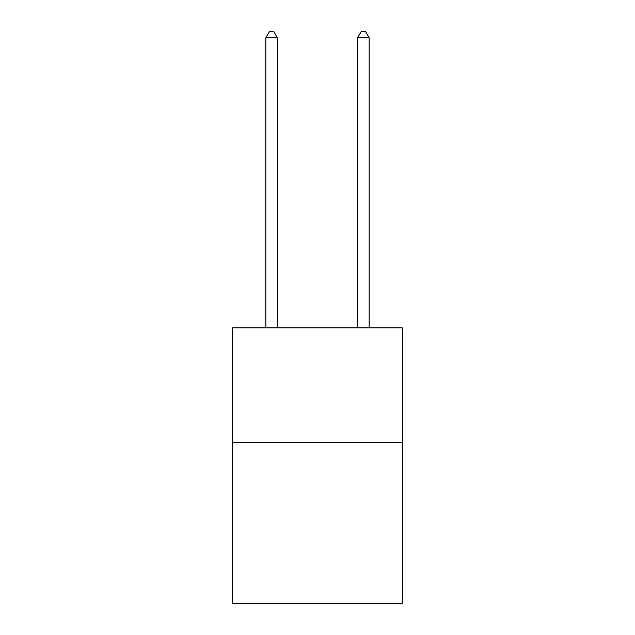 <?xml version="1.0" encoding="UTF-8"?>
<svg xmlns="http://www.w3.org/2000/svg" width="635" height="635" viewBox="0 0 635 635"><rect width="100%" height="100%" fill="white"/><g stroke="black" fill="none" stroke-linecap="round" stroke-linejoin="round"><path stroke-width="0.95" d="M402.407 442.611L402.407 603.25L232.593 603.25L232.593 327.874L402.407 327.874L402.407 442.611L232.593 442.611M277.344 327.874L277.344 37.719L265.867 37.719L265.867 327.874M265.867 37.719L269.311 31.75L273.899 31.75L277.344 37.719M369.133 327.874L369.133 37.719L357.656 37.719L357.656 327.874M357.656 37.719L361.101 31.75L365.689 31.75L369.133 37.719"/></g></svg>
